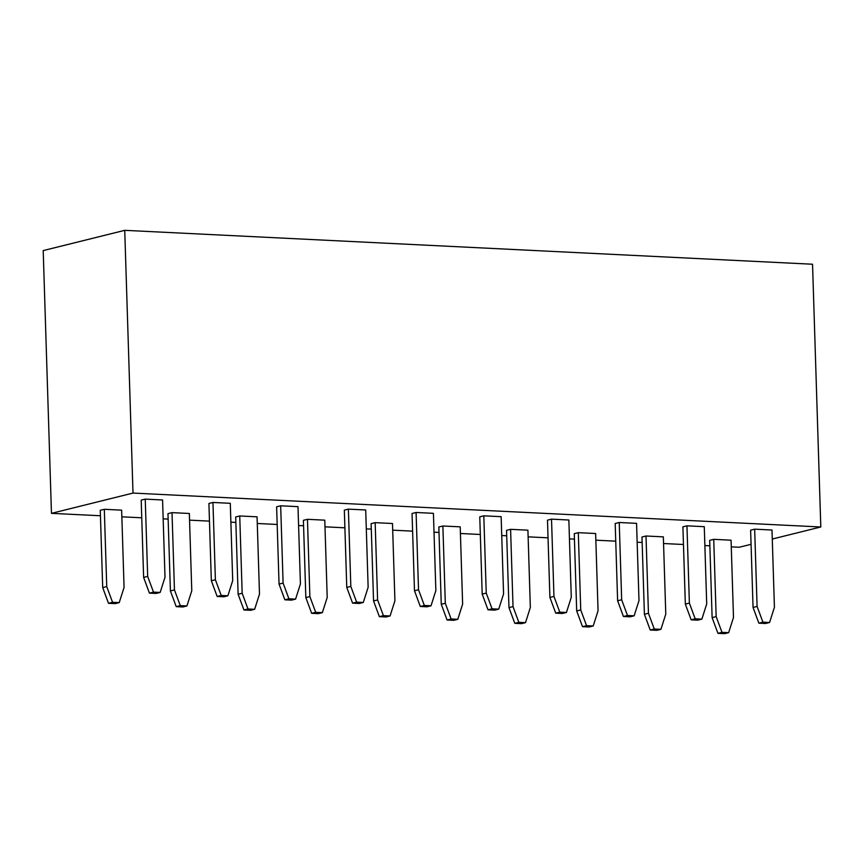 <?xml version="1.0" encoding="UTF-8"?>
<svg xmlns="http://www.w3.org/2000/svg" width="864" height="864" viewBox="0 0 864 864"><rect width="100%" height="100%" fill="white"/><g stroke="black" fill="none" stroke-linecap="round" stroke-linejoin="round"><path stroke-width="1.3" d="M772.276 539.039L820.8 526.986L133.002 493.074L51.462 513.346L100.44 515.754M731.268 546.858L739.26 547.247L751.064 544.32M51.462 513.346L43.2 250.592L124.74 230.332L812.538 264.233L820.8 526.986M709.862 545.8L704.873 545.551M683.456 544.504L663.552 543.521M642.146 542.462L637.157 542.214M615.751 541.166L595.847 540.184M574.43 539.125L569.441 538.877M548.035 537.818L528.131 536.846M506.714 535.788L501.736 535.54M480.319 534.481L460.415 533.498M438.998 532.451L434.02 532.202M412.603 531.144L392.699 530.161M371.293 529.114L366.304 528.865M344.898 527.807L324.983 526.824M303.577 525.776L298.588 525.528M277.182 524.47L257.278 523.487M235.861 522.428L230.882 522.191M209.466 521.132L189.562 520.15M168.145 519.091L163.166 518.854M141.75 517.795L121.846 516.812M124.74 230.332L133.002 493.074M162.572 499.975L165.002 577.26L160.153 592.445L156.103 593.449L149.44 593.125L143.629 577.411L147.668 576.396L145.238 499.122L162.572 499.975M147.668 576.396L153.49 592.121L160.153 592.445M145.238 499.122L141.199 500.126L143.629 577.411M149.44 593.125L153.49 592.121M230.288 503.312L232.708 580.597L227.869 595.782L223.819 596.786L217.156 596.462L211.334 580.748L215.384 579.744L212.954 502.459L230.288 503.312M215.384 579.744L221.206 595.458L227.869 595.782M212.954 502.459L208.915 503.464L211.334 580.748M217.156 596.462L221.206 595.458M297.994 506.65L300.424 583.934L295.585 599.119L291.535 600.134L284.872 599.8L279.05 584.086L283.1 583.081L280.67 505.796L297.994 506.65M283.1 583.081L288.911 598.795L295.585 599.119M280.67 505.796L276.62 506.801L279.05 584.086M284.872 599.8L288.911 598.795M365.71 509.987L368.14 587.272L363.29 602.467L359.251 603.472L352.588 603.137L346.766 587.423L350.816 586.418L348.386 509.134L365.71 509.987M350.816 586.418L356.627 602.132L363.29 602.467M348.386 509.134L344.336 510.138L346.766 587.423M352.588 603.137L356.627 602.132M426.967 606.809L420.293 606.474L414.482 590.76L418.522 589.756L416.092 512.471L433.426 513.335L435.856 590.609L431.006 605.804L426.967 606.809M416.092 512.471L412.052 513.486L414.482 590.76M418.522 589.756L424.343 605.47L431.006 605.804M420.293 606.474L424.343 605.47M501.142 516.672L503.572 593.946L498.722 609.142L494.672 610.146L488.009 609.811L482.198 594.097L486.238 593.093L483.808 515.819L501.142 516.672M486.238 593.093L492.059 608.807L498.722 609.142M483.808 515.819L479.768 516.823L482.198 594.097M488.009 609.811L492.059 608.807M562.388 613.483L555.725 613.159L549.904 597.434L553.954 596.43L551.524 519.156L568.858 520.009L571.277 597.283L566.438 612.479L562.388 613.483M551.524 519.156L547.484 520.16L549.904 597.434M553.954 596.43L559.775 612.144L566.438 612.479M555.725 613.159L559.775 612.144M630.104 616.82L623.441 616.496L617.62 600.772L621.67 599.767L619.24 522.493L636.563 523.346L638.993 600.62L634.144 615.816L630.104 616.82M619.24 522.493L615.19 523.498L617.62 600.772M621.67 599.767L627.48 615.492L634.144 615.816M623.441 616.496L627.48 615.492M697.82 620.158L691.157 619.834L685.336 604.109L689.375 603.104L686.956 525.83L704.279 526.684L706.709 603.958L701.86 619.153L697.82 620.158M686.956 525.83L682.906 526.835L685.336 604.109M689.375 603.104L695.196 618.829L701.86 619.153M691.157 619.834L695.196 618.829M765.526 623.495L758.862 623.171L753.052 607.446L757.091 606.442L754.661 529.168L771.995 530.021L774.425 607.295L769.576 622.49L765.526 623.495M754.661 529.168L750.622 530.172L753.052 607.446M757.091 606.442L762.912 622.166L769.576 622.49M758.862 623.171L762.912 622.166M442.876 525.992L438.836 526.997L441.256 604.271L445.306 603.266L442.876 525.992L460.21 526.846L462.629 604.12L457.79 619.315L453.74 620.32L447.077 619.996L441.256 604.271M445.306 603.266L451.127 618.98L457.79 619.315M447.077 619.996L451.127 618.98M383.411 615.643L390.074 615.978L394.924 600.782L392.494 523.508L375.16 522.655L377.59 599.929L383.411 615.643L379.361 616.648L373.55 600.934L377.59 599.929M375.16 522.655L371.12 523.66L373.55 600.934M390.074 615.978L386.024 616.982L379.361 616.648M307.454 519.307L303.404 520.322L305.834 597.596L309.874 596.592L307.454 519.307L324.778 520.171L327.208 597.445L322.358 612.641L318.319 613.645L311.656 613.31L305.834 597.596M309.874 596.592L315.695 612.306L322.358 612.641M311.656 613.31L315.695 612.306M247.979 608.969L254.642 609.304L259.492 594.108L257.062 516.823L239.738 515.97L242.168 593.255L247.979 608.969L243.94 609.973L238.118 594.259L242.168 593.255M239.738 515.97L235.688 516.974L238.118 594.259M254.642 609.304L250.603 610.308L243.94 609.973M180.274 605.632L186.937 605.956L191.776 590.771L189.346 513.486L172.022 512.633L174.452 589.918L180.274 605.632L176.224 606.636L170.402 590.922L174.452 589.918M172.022 512.633L167.972 513.637L170.402 590.922M186.937 605.956L182.887 606.971L176.224 606.636M112.558 602.294L119.221 602.618L124.07 587.434L121.64 510.149L104.306 509.296L106.736 586.58L112.558 602.294L108.508 603.299L102.697 587.585L106.736 586.58M104.306 509.296L100.267 510.3L102.697 587.585M119.221 602.618L115.171 603.623L108.508 603.299M713.729 539.341L709.69 540.346L712.12 617.63L716.159 616.615L713.729 539.341L731.063 540.194L733.493 617.479L728.644 632.664L724.594 633.668L717.93 633.344L712.12 617.63M716.159 616.615L721.98 632.34L728.644 632.664M717.93 633.344L721.98 632.34M654.264 629.003L660.928 629.327L665.777 614.131L663.347 536.857L646.013 536.004L648.443 613.278L654.264 629.003L650.214 630.007L644.404 614.282L648.443 613.278M646.013 536.004L641.974 537.008L644.404 614.282M660.928 629.327L656.888 630.331L650.214 630.007M578.308 532.667L574.258 533.671L576.688 610.945L580.738 609.941L578.308 532.667L595.631 533.52L598.061 610.794L593.212 625.99L589.172 626.994L582.509 626.67L576.688 610.945M580.738 609.941L586.548 625.666L593.212 625.99M582.509 626.67L586.548 625.666M510.592 529.33L506.542 530.334L508.972 607.608L513.022 606.604L510.592 529.33L527.915 530.183L530.345 607.457L525.506 622.652L521.456 623.657L514.793 623.333L508.972 607.608M513.022 606.604L518.832 622.328L525.506 622.652M514.793 623.333L518.832 622.328"/></g></svg>
